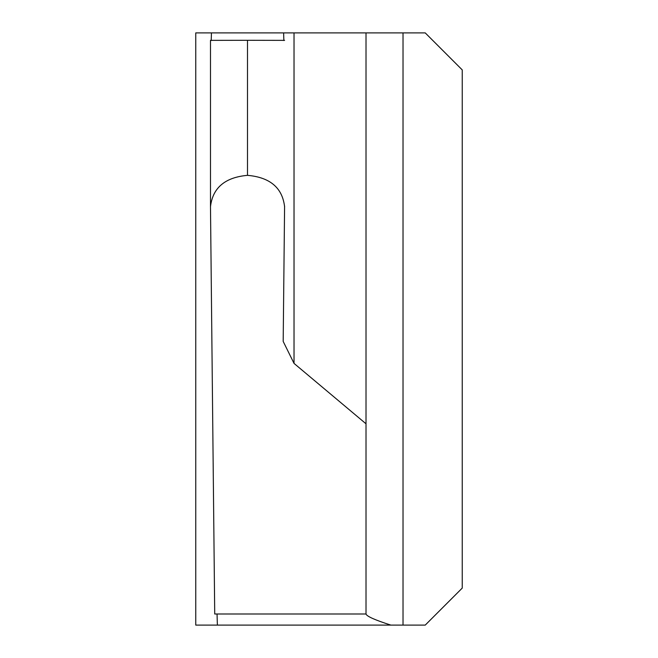 <?xml version="1.0" encoding="UTF-8"?>
<svg xmlns="http://www.w3.org/2000/svg" width="658" height="658" viewBox="0 0 658 658"><rect width="100%" height="100%" fill="white"/><g stroke="black" fill="none" stroke-linecap="round" stroke-linejoin="round"><path stroke-width="0.99" d="M366.012 32.9L366.012 423.793L294.027 363.389L294.027 32.9L425.233 32.9L462.245 69.912L462.245 588.087L425.233 625.1L390.852 625.1C375.307 620.124 367.024 616.464 366.012 614.103L366.012 614.103M217.041 613.996L217.379 625.1L390.852 625.1M283.869 40.508L283.623 32.9L195.755 32.9L195.755 625.1L217.814 625.1M210.486 206.67C212.699 187.801 225.036 177.356 247.498 175.341L247.498 40.303L210.486 40.368L210.486 206.67L214.722 613.996L366.012 613.996L366.012 423.793M247.572 175.341C270.043 177.356 282.381 187.801 284.585 206.67L283.187 341.428L294.027 363.389M284.585 206.127L284.585 206.67M210.486 40.368L210.486 206.127M284.585 40.368L247.572 40.303M211.202 40.508L211.457 32.9L195.755 32.9M294.027 32.9L283.187 32.9M403.025 32.9L403.025 625.1"/></g></svg>
